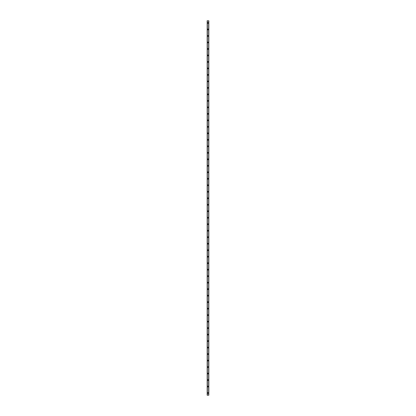 <?xml version="1.0" encoding="UTF-8"?>
<svg xmlns="http://www.w3.org/2000/svg" width="416" height="416" viewBox="0 0 416 416"><rect width="100%" height="100%" fill="white"/><g stroke="black" fill="none" stroke-linecap="round" stroke-linejoin="round"><path stroke-width="0.62" d="M207.594 393.037A0.406 0.406 0 0 1 208 392.631A0.406 0.406 0 0 1 208.406 393.037A0.406 0.406 0 0 1 208 393.442A0.406 0.406 0 0 1 207.594 393.037M207.594 386.542A0.406 0.406 0 0 1 208 386.136A0.406 0.406 0 0 1 208.406 386.542A0.406 0.406 0 0 1 208 386.948A0.406 0.406 0 0 1 207.594 386.542M207.594 380.052A0.406 0.406 0 0 1 208 379.647A0.406 0.406 0 0 1 208.406 380.052A0.406 0.406 0 0 1 208 380.458A0.406 0.406 0 0 1 207.594 380.052M207.594 373.558A0.406 0.406 0 0 1 208 373.152A0.406 0.406 0 0 1 208.406 373.558A0.406 0.406 0 0 1 208 373.963A0.406 0.406 0 0 1 207.594 373.558M207.594 367.068A0.406 0.406 0 0 1 208 366.662A0.406 0.406 0 0 1 208.406 367.068A0.406 0.406 0 0 1 208 367.474A0.406 0.406 0 0 1 207.594 367.068M207.594 360.573A0.406 0.406 0 0 1 208 360.168A0.406 0.406 0 0 1 208.406 360.573A0.406 0.406 0 0 1 208 360.979A0.406 0.406 0 0 1 207.594 360.573M207.594 354.078A0.406 0.406 0 0 1 208 353.673A0.406 0.406 0 0 1 208.406 354.078A0.406 0.406 0 0 1 208 354.489A0.406 0.406 0 0 1 207.594 354.078M207.594 347.589A0.406 0.406 0 0 1 208 347.183A0.406 0.406 0 0 1 208.406 347.589A0.406 0.406 0 0 1 208 347.994A0.406 0.406 0 0 1 207.594 347.589M207.594 341.094A0.406 0.406 0 0 1 208 340.688A0.406 0.406 0 0 1 208.406 341.094A0.406 0.406 0 0 1 208 341.5A0.406 0.406 0 0 1 207.594 341.094M207.594 334.604A0.406 0.406 0 0 1 208 334.199A0.406 0.406 0 0 1 208.406 334.604A0.406 0.406 0 0 1 208 335.01A0.406 0.406 0 0 1 207.594 334.604M207.594 328.11A0.406 0.406 0 0 1 208 327.704A0.406 0.406 0 0 1 208.406 328.11A0.406 0.406 0 0 1 208 328.515A0.406 0.406 0 0 1 207.594 328.11M207.594 321.62A0.406 0.406 0 0 1 208 321.214A0.406 0.406 0 0 1 208.406 321.62A0.406 0.406 0 0 1 208 322.026A0.406 0.406 0 0 1 207.594 321.62M207.594 315.125A0.406 0.406 0 0 1 208 314.72A0.406 0.406 0 0 1 208.406 315.125A0.406 0.406 0 0 1 208 315.531A0.406 0.406 0 0 1 207.594 315.125M207.594 308.636A0.406 0.406 0 0 1 208 308.23A0.406 0.406 0 0 1 208.406 308.636A0.406 0.406 0 0 1 208 309.041A0.406 0.406 0 0 1 207.594 308.636M207.594 302.141A0.406 0.406 0 0 1 208 301.735A0.406 0.406 0 0 1 208.406 302.141A0.406 0.406 0 0 1 208 302.546A0.406 0.406 0 0 1 207.594 302.141M207.594 295.646A0.406 0.406 0 0 1 208 295.24A0.406 0.406 0 0 1 208.406 295.646A0.406 0.406 0 0 1 208 296.057A0.406 0.406 0 0 1 207.594 295.646M207.594 289.156A0.406 0.406 0 0 1 208 288.751A0.406 0.406 0 0 1 208.406 289.156A0.406 0.406 0 0 1 208 289.562A0.406 0.406 0 0 1 207.594 289.156M207.594 282.662A0.406 0.406 0 0 1 208 282.256A0.406 0.406 0 0 1 208.406 282.662A0.406 0.406 0 0 1 208 283.067A0.406 0.406 0 0 1 207.594 282.662M207.594 276.172A0.406 0.406 0 0 1 208 275.766A0.406 0.406 0 0 1 208.406 276.172A0.406 0.406 0 0 1 208 276.578A0.406 0.406 0 0 1 207.594 276.172M207.594 269.677A0.406 0.406 0 0 1 208 269.272A0.406 0.406 0 0 1 208.406 269.677A0.406 0.406 0 0 1 208 270.083A0.406 0.406 0 0 1 207.594 269.677M207.594 263.188A0.406 0.406 0 0 1 208 262.782A0.406 0.406 0 0 1 208.406 263.188A0.406 0.406 0 0 1 208 263.593A0.406 0.406 0 0 1 207.594 263.188M207.594 256.693A0.406 0.406 0 0 1 208 256.287A0.406 0.406 0 0 1 208.406 256.693A0.406 0.406 0 0 1 208 257.098A0.406 0.406 0 0 1 207.594 256.693M207.594 250.203A0.406 0.406 0 0 1 208 249.798A0.406 0.406 0 0 1 208.406 250.203A0.406 0.406 0 0 1 208 250.609A0.406 0.406 0 0 1 207.594 250.203M207.594 243.708A0.406 0.406 0 0 1 208 243.303A0.406 0.406 0 0 1 208.406 243.708A0.406 0.406 0 0 1 208 244.114A0.406 0.406 0 0 1 207.594 243.708M207.594 237.214A0.406 0.406 0 0 1 208 236.808A0.406 0.406 0 0 1 208.406 237.214A0.406 0.406 0 0 1 208 237.624A0.406 0.406 0 0 1 207.594 237.214M207.594 230.724A0.406 0.406 0 0 1 208 230.318A0.406 0.406 0 0 1 208.406 230.724A0.406 0.406 0 0 1 208 231.13A0.406 0.406 0 0 1 207.594 230.724M207.594 224.229A0.406 0.406 0 0 1 208 223.824A0.406 0.406 0 0 1 208.406 224.229A0.406 0.406 0 0 1 208 224.635A0.406 0.406 0 0 1 207.594 224.229M207.594 217.74A0.406 0.406 0 0 1 208 217.334A0.406 0.406 0 0 1 208.406 217.74A0.406 0.406 0 0 1 208 218.145A0.406 0.406 0 0 1 207.594 217.74M207.594 211.245A0.406 0.406 0 0 1 208 210.839A0.406 0.406 0 0 1 208.406 211.245A0.406 0.406 0 0 1 208 211.65A0.406 0.406 0 0 1 207.594 211.245M207.594 204.755A0.406 0.406 0 0 1 208 204.35A0.406 0.406 0 0 1 208.406 204.755A0.406 0.406 0 0 1 208 205.161A0.406 0.406 0 0 1 207.594 204.755M207.594 198.26A0.406 0.406 0 0 1 208 197.855A0.406 0.406 0 0 1 208.406 198.26A0.406 0.406 0 0 1 208 198.666A0.406 0.406 0 0 1 207.594 198.26M207.594 191.771A0.406 0.406 0 0 1 208 191.365A0.406 0.406 0 0 1 208.406 191.771A0.406 0.406 0 0 1 208 192.176A0.406 0.406 0 0 1 207.594 191.771M207.594 185.276A0.406 0.406 0 0 1 208 184.87A0.406 0.406 0 0 1 208.406 185.276A0.406 0.406 0 0 1 208 185.682A0.406 0.406 0 0 1 207.594 185.276M207.594 178.786A0.406 0.406 0 0 1 208 178.376A0.406 0.406 0 0 1 208.406 178.786A0.406 0.406 0 0 1 208 179.192A0.406 0.406 0 0 1 207.594 178.786M207.594 172.292A0.406 0.406 0 0 1 208 171.886A0.406 0.406 0 0 1 208.406 172.292A0.406 0.406 0 0 1 208 172.697A0.406 0.406 0 0 1 207.594 172.292M207.594 165.797A0.406 0.406 0 0 1 208 165.391A0.406 0.406 0 0 1 208.406 165.797A0.406 0.406 0 0 1 208 166.202A0.406 0.406 0 0 1 207.594 165.797M207.594 159.307A0.406 0.406 0 0 1 208 158.902A0.406 0.406 0 0 1 208.406 159.307A0.406 0.406 0 0 1 208 159.713A0.406 0.406 0 0 1 207.594 159.307M207.594 152.812A0.406 0.406 0 0 1 208 152.407A0.406 0.406 0 0 1 208.406 152.812A0.406 0.406 0 0 1 208 153.218A0.406 0.406 0 0 1 207.594 152.812M207.594 146.323A0.406 0.406 0 0 1 208 145.917A0.406 0.406 0 0 1 208.406 146.323A0.406 0.406 0 0 1 208 146.728A0.406 0.406 0 0 1 207.594 146.323M207.594 139.828A0.406 0.406 0 0 1 208 139.422A0.406 0.406 0 0 1 208.406 139.828A0.406 0.406 0 0 1 208 140.234A0.406 0.406 0 0 1 207.594 139.828M207.594 133.338A0.406 0.406 0 0 1 208 132.933A0.406 0.406 0 0 1 208.406 133.338A0.406 0.406 0 0 1 208 133.744A0.406 0.406 0 0 1 207.594 133.338M207.594 126.844A0.406 0.406 0 0 1 208 126.438A0.406 0.406 0 0 1 208.406 126.844A0.406 0.406 0 0 1 208 127.249A0.406 0.406 0 0 1 207.594 126.844M207.594 120.354A0.406 0.406 0 0 1 208 119.943A0.406 0.406 0 0 1 208.406 120.354A0.406 0.406 0 0 1 208 120.76A0.406 0.406 0 0 1 207.594 120.354M207.594 113.859A0.406 0.406 0 0 1 208 113.454A0.406 0.406 0 0 1 208.406 113.859A0.406 0.406 0 0 1 208 114.265A0.406 0.406 0 0 1 207.594 113.859M207.594 107.364A0.406 0.406 0 0 1 208 106.959A0.406 0.406 0 0 1 208.406 107.364A0.406 0.406 0 0 1 208 107.77A0.406 0.406 0 0 1 207.594 107.364M207.594 100.875A0.406 0.406 0 0 1 208 100.469A0.406 0.406 0 0 1 208.406 100.875A0.406 0.406 0 0 1 208 101.28A0.406 0.406 0 0 1 207.594 100.875M207.594 94.38A0.406 0.406 0 0 1 208 93.974A0.406 0.406 0 0 1 208.406 94.38A0.406 0.406 0 0 1 208 94.786A0.406 0.406 0 0 1 207.594 94.38M207.594 87.89A0.406 0.406 0 0 1 208 87.485A0.406 0.406 0 0 1 208.406 87.89A0.406 0.406 0 0 1 208 88.296A0.406 0.406 0 0 1 207.594 87.89M207.594 81.396A0.406 0.406 0 0 1 208 80.99A0.406 0.406 0 0 1 208.406 81.396A0.406 0.406 0 0 1 208 81.801A0.406 0.406 0 0 1 207.594 81.396M207.594 74.906A0.406 0.406 0 0 1 208 74.5A0.406 0.406 0 0 1 208.406 74.906A0.406 0.406 0 0 1 208 75.312A0.406 0.406 0 0 1 207.594 74.906M207.594 68.411A0.406 0.406 0 0 1 208 68.006A0.406 0.406 0 0 1 208.406 68.411A0.406 0.406 0 0 1 208 68.817A0.406 0.406 0 0 1 207.594 68.411M207.594 61.922A0.406 0.406 0 0 1 208 61.511A0.406 0.406 0 0 1 208.406 61.922A0.406 0.406 0 0 1 208 62.327A0.406 0.406 0 0 1 207.594 61.922M207.594 55.427A0.406 0.406 0 0 1 208 55.021A0.406 0.406 0 0 1 208.406 55.427A0.406 0.406 0 0 1 208 55.832A0.406 0.406 0 0 1 207.594 55.427M207.594 48.932A0.406 0.406 0 0 1 208 48.526A0.406 0.406 0 0 1 208.406 48.932A0.406 0.406 0 0 1 208 49.338A0.406 0.406 0 0 1 207.594 48.932M207.594 42.442A0.406 0.406 0 0 1 208 42.037A0.406 0.406 0 0 1 208.406 42.442A0.406 0.406 0 0 1 208 42.848A0.406 0.406 0 0 1 207.594 42.442M207.594 35.948A0.406 0.406 0 0 1 208 35.542A0.406 0.406 0 0 1 208.406 35.948A0.406 0.406 0 0 1 208 36.353A0.406 0.406 0 0 1 207.594 35.948M207.594 29.458A0.406 0.406 0 0 1 208 29.052A0.406 0.406 0 0 1 208.406 29.458A0.406 0.406 0 0 1 208 29.864A0.406 0.406 0 0 1 207.594 29.458M207.594 22.963A0.406 0.406 0 0 1 208 22.558A0.406 0.406 0 0 1 208.406 22.963A0.406 0.406 0 0 1 208 23.369A0.406 0.406 0 0 1 207.594 22.963M208.785 20.8L207.189 20.8L207.189 395.2L208.811 395.2L208.811 20.8L208.785 395.2M208.66 395.2L208.66 20.8L208.66 395.2M207.34 395.2L207.34 20.8L207.34 395.2M207.189 20.8L207.189 395.2L207.189 20.8M208.811 20.8L208.811 395.2L208.811 20.8M207.215 20.8L207.215 395.2M207.329 20.8L207.329 395.2M208.671 20.8L208.671 395.2"/></g></svg>

